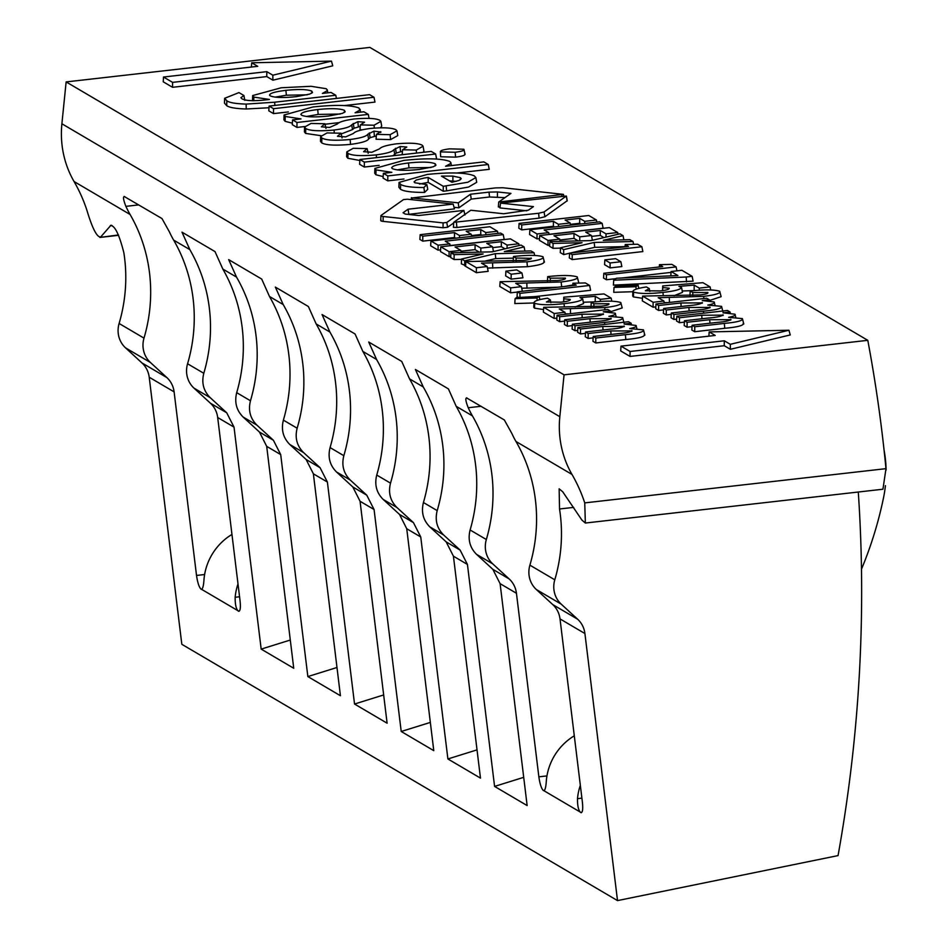 <?xml version="1.0" encoding="UTF-8"?>
<svg xmlns="http://www.w3.org/2000/svg" width="948" height="948" viewBox="0 0 948 948"><rect width="100%" height="100%" fill="white"/><g stroke="black" fill="none" stroke-linecap="round" stroke-linejoin="round"><path stroke-width="1.42" d="M500.568 203.109L533.44 206.617L528.415 210.16L503.696 213.75L470.824 210.243L453.736 222.318L538.618 213.264L544.069 211.961L566.335 196.035L500.568 203.109L499.916 207.92L526.804 210.8M458.275 202.86L470.492 194.233L489.05 192.124L497.439 191.946L510.96 193.392L498.731 202.019L563.432 194.364L502.902 187.751L495.496 187.905L412.309 197.954L458.275 202.86L458.868 207.813L471.251 199.08L489.512 196.994L504.94 197.634M111.935 225.434L110.312 225.624C114.578 224.984 119.093 234.002 123.844 252.678A158.731 151.633 -59.5 0 1 125.397 266.329A158.731 151.633 -59.5 0 1 119.104 323.481A24.423 23.333 120.5 0 0 125.539 347.857L141.939 362.918L166.836 377.565L150.436 362.503A24.423 23.333 -59.5 0 1 144.001 338.128A158.731 151.633 120.5 0 0 150.294 280.975A158.731 151.633 120.5 0 0 130.077 214.473L74.062 181.53A158.731 151.633 120.5 0 1 86.813 209.97C92.335 228.421 96.957 237.427 100.689 236.988L110.999 225.186M118.618 235.305L99.848 237.438L118.464 234.962M858.284 492.012A1465.229 1399.698 -59.5 0 1 838.056 855.594L617.515 900.6L584.916 633.548L560.019 618.902L582.428 802.458C583.103 809.533 582.558 812.898 580.769 812.555C578.517 810.741 577.415 806.108 577.486 798.654L581.894 798.157M210.124 316.182C208.382 292.245 201.616 270.062 189.849 249.632L173.65 240.105A158.731 151.633 -59.5 0 1 193.866 306.607A158.731 151.633 -59.5 0 1 187.574 363.759A24.423 23.333 120.5 0 0 193.996 388.135L210.409 403.196L226.714 412.783L210.243 397.686C203.524 390.967 201.379 382.838 203.796 373.299C209.33 354.528 211.451 335.485 210.124 316.182M256.813 343.638C255.059 319.701 248.305 297.53 236.526 277.1L222.816 269.031C234.488 289.401 241.195 311.548 242.949 335.485C244.264 354.789 242.19 373.856 236.704 392.662C234.322 402.225 236.455 410.342 243.115 417.025L259.456 432.039L273.403 440.251L256.92 425.142C250.213 418.435 248.056 410.306 250.473 400.767C256.019 381.985 258.129 362.942 256.813 343.638M303.49 371.095C301.737 347.169 294.982 324.986 283.215 304.557L269.493 296.487C281.165 316.857 287.884 339.017 289.626 362.942C290.953 382.257 288.867 401.312 283.393 420.13C280.999 429.681 283.144 437.798 289.792 444.482L306.133 459.507L320.08 467.708L303.609 452.611C296.89 445.892 294.745 437.763 297.151 428.223C302.696 409.453 304.806 390.41 303.49 371.095M350.168 398.563C348.426 374.626 341.659 352.455 329.892 332.025L316.17 323.955C327.854 344.325 334.561 366.473 336.315 390.41C337.63 409.714 335.545 428.769 330.07 447.586C327.688 457.149 329.821 465.267 336.481 471.95L352.81 486.964L366.757 495.176L350.286 480.067C343.567 473.348 341.422 465.231 343.84 455.692C349.374 436.909 351.495 417.867 350.168 398.563M396.856 426.019C395.103 402.094 388.348 379.911 376.569 359.482L362.859 351.412C374.531 371.782 381.25 393.941 382.992 417.867C384.307 437.17 382.234 456.237 376.747 475.055C374.365 484.606 376.498 492.723 383.158 499.406L399.499 514.42L413.447 522.632L396.963 507.536C390.256 500.817 388.099 492.687 390.517 483.148C396.063 464.366 398.172 445.323 396.856 426.019M443.534 453.488C441.792 429.551 435.025 407.367 423.258 386.95L409.536 378.868C421.208 399.25 427.927 421.398 429.681 445.335C430.996 464.639 428.911 483.693 423.436 502.511C421.042 512.062 423.187 520.191 429.835 526.875L446.176 541.889L460.124 550.089L443.652 534.992C436.933 528.273 434.788 520.144 437.194 510.616C442.74 491.834 444.849 472.791 443.534 453.488M492.628 482.366A158.731 151.633 120.5 0 0 472.412 415.864L456.213 406.337C467.897 426.707 474.604 448.854 476.358 472.791C477.674 492.095 475.588 511.162 470.113 529.979C467.731 539.531 469.864 547.648 476.524 554.331L492.853 569.345L509.171 578.944L492.759 563.882A24.423 23.333 -59.5 0 1 486.336 539.519A158.731 151.633 120.5 0 0 492.628 482.366M584.75 502.89A158.731 151.633 120.5 0 0 572 474.45L515.985 441.495A158.731 151.633 -59.5 0 1 536.189 507.986A158.731 151.633 -59.5 0 1 529.896 565.15A24.423 23.333 120.5 0 0 536.331 589.514L552.743 604.575L577.64 619.222L561.228 604.16A24.423 23.333 -59.5 0 1 554.793 579.797A158.731 151.633 120.5 0 0 561.086 522.632A158.731 151.633 120.5 0 0 559.533 508.981L559.142 488.824L562.709 491.763L581.918 520.085L585.343 523.035L584.75 502.89L885.977 468.656L882.944 489.215L585.343 523.035M585.473 333.376L580.484 333.945L577.605 332.25L577.901 327.475L628.548 321.716L631.155 323.256L631.38 324.358M644.285 334.597C645.102 336.67 638.952 338.317 625.834 339.538L595.794 342.951L592.927 341.268L593.223 336.481L618.653 333.589C626.889 332.902 631.261 331.883 631.747 330.532L631.724 331.338M593.128 337.879L588.139 338.448L585.271 336.753L585.556 331.978L609.825 329.217C618.475 328.506 623.215 327.439 624.045 326.005L624.021 326.752M564.653 321.123L559.664 321.692L556.784 319.997L557.08 315.222L607.727 309.463L610.334 311.003L610.559 312.105M577.723 330.39L574.974 330.698L572.106 329.015L572.391 324.228L597.832 321.336C606.068 320.649 610.429 319.63 610.927 318.279L610.903 319.085M572.308 325.626L567.319 326.195L564.451 324.5L564.735 319.725L589.004 316.964C597.655 316.253 602.395 315.186 603.224 313.752L603.201 314.499M620.762 302.507C622.03 304.462 616.686 306.157 604.729 307.602L559.273 308.941L564.972 312.295L554.189 313.515L543.678 307.33L601.233 306.168C606.933 305.517 609.493 304.699 608.9 303.739L593.875 303.798L591.268 302.27C605.251 300.694 615.086 300.777 620.762 302.507L622.22 307.922L610.488 311.762M568.883 313.871L565.281 313.859M556.903 318.137L554.153 318.445L543.382 312.105L543.678 307.33M596.114 301.796L583.293 302.234M582.084 298.193C583.21 300.338 577.19 302.163 564.024 303.656C550.124 305.185 540.336 305.066 534.66 303.301C532.812 301.488 537.089 299.793 547.482 298.182L550.35 299.876L546.427 302.009L560.967 302.175C567.425 301.464 570.518 300.552 570.269 299.45L563.823 298.786L563.799 297.186L604.018 293.927L611.176 298.134L600.38 299.355L595.273 296.345L579.986 297.589L582.688 298.845L583.541 303.609L575.163 306.951M543.536 309.558L534.494 308.147L533.771 307.271L533.949 302.436L534.66 303.301L534.494 308.147M533.925 302.969L514.8 303.561L515.096 298.656L516.482 297.601L539.187 296.368L539.874 299.639M589.632 285.455L519.954 293.37L517.347 291.842L576.23 285.147L572.971 283.227L585.354 282.942L589.632 285.455L590.592 290.278L534.909 296.606M518.544 297.494L517.051 296.617L517.347 291.842M577.202 276.875C578.47 278.831 573.125 280.525 561.169 281.971L515.712 283.31L521.412 286.663L510.628 287.884L500.117 281.698L557.673 280.537C563.373 279.885 565.932 279.067 565.352 278.108L550.326 278.167L547.707 276.626C561.69 275.062 571.526 275.145 577.202 276.875L578.659 282.291L578.15 283.108M572.829 284.981L564.747 286.45M558.04 287.22L521.72 288.228M517.335 292.055L510.593 292.814L499.821 286.474L500.117 281.698M511.138 279.139L505.639 275.904L505.924 271.128L516.707 269.896L521.957 272.988L522.917 277.8L511.138 279.139L511.173 274.209L505.924 271.128M543.808 261.47C545.076 263.497 539.613 265.239 527.42 266.708L487.497 268.083M531.413 258.354L516.091 258.034L513.484 256.493C527.467 254.929 537.303 255 542.967 256.73C544.247 258.686 538.902 260.392 526.946 261.838L481.489 263.165L487.189 266.518L488.149 271.341L476.37 272.68L465.598 266.341L465.895 261.565L523.45 260.392C529.15 259.74 531.71 258.934 531.117 257.963L531.093 258.733M513.378 258.152L495.768 258.567L485.21 261.044M465.646 265.641L461.344 263.828L461.581 259.017L483.113 253.969L454.139 254.645L454.068 259.551L450.644 257.536L451.023 252.808L492.166 251.848L521.009 245.082L524.125 246.918L524.919 251.078M461.558 259.373L454.068 259.551M450.727 256.434L449.079 256.624L440.464 251.552L440.761 246.776L510.427 238.86L518.793 243.766L519.137 245.52M505.023 248.826L501.326 246.658L492.687 247.629M493.15 251.611L490.827 251.872M479.309 252.144L475.055 249.644L460.977 251.232M440.571 249.857L438.071 250.142L430.653 245.781L430.949 240.993L500.615 233.078L503.234 234.618L504.194 239.441L450.134 245.579M455.609 238.197L454.471 237.521L422.761 241.136L419.881 239.441L420.177 234.666L489.855 226.738L497.487 231.241L497.913 233.386M481.88 235.211L480.743 234.535L471.488 235.59M684.409 322.13L679.408 322.699L676.54 321.005L676.825 316.229L727.483 310.47L730.09 312.011L730.304 313.113M743.22 323.351C744.026 325.425 737.876 327.072 724.77 328.292L694.73 331.705L691.85 330.023L692.147 325.247L717.589 322.356C725.824 321.668 730.185 320.649 730.683 319.298L730.659 320.092M692.064 326.633L687.075 327.202L684.195 325.519L684.492 320.732L708.749 317.983C717.399 317.272 722.151 316.194 722.98 314.76L722.957 315.518M663.576 309.877L658.587 310.446L655.72 308.752L656.004 303.976L706.651 298.217L709.27 299.758L709.483 300.86M676.647 319.144L673.91 319.452L671.03 317.77L671.326 312.994L696.768 310.103C705.004 309.415 709.365 308.396 709.862 307.045L709.827 307.839M671.243 314.381L666.243 314.949L663.375 313.267L663.671 308.479L687.928 305.73C696.579 305.019 701.319 303.941 702.16 302.507L702.136 303.265M719.686 291.261C720.954 293.216 715.621 294.923 703.665 296.357L658.196 297.696L663.896 301.049L653.113 302.27L642.602 296.084L700.157 294.923C705.857 294.271 708.417 293.465 707.836 292.494L692.81 292.553L690.203 291.024C704.186 289.448 714.01 289.531 719.686 291.261L721.144 296.677L709.412 300.516M667.819 302.637L664.216 302.613M655.826 306.891L653.089 307.211L642.317 300.872L642.602 296.084M695.05 290.55L682.216 291M681.008 286.948C682.145 289.093 676.125 290.918 662.948 292.422C649.048 293.939 639.26 293.821 633.584 292.055C631.735 290.254 636.013 288.548 646.406 286.936L649.285 288.63L645.351 290.775L659.903 290.929C666.349 290.218 669.454 289.318 669.193 288.204L662.759 287.54L662.723 285.941L702.942 282.682L710.099 286.889L699.316 288.121L694.197 285.111L678.922 286.355L681.612 287.611L682.465 292.375L674.087 295.705M642.471 298.312L633.43 296.914L632.695 296.025L632.873 291.19L633.584 292.055L633.43 296.914M632.861 291.723L613.735 292.316L614.02 287.41L615.406 286.367L638.111 285.135L638.81 288.393M671.089 271.507L681.885 270.287L692.147 276.33L693.106 281.153L613.392 285.123L613.7 280.205L616.449 278.238L677.927 275.536L671.089 271.507L670.829 275.844M671.042 272.396L621.627 278.013M615.845 278.676L606.412 279.743L603.544 278.048L603.829 273.273L662.723 266.578L659.464 264.67L659.275 266.969M610.074 267.905L604.563 264.658L604.86 259.882L615.643 258.662L620.881 261.743L621.841 266.566L610.074 267.905L610.097 262.963L604.86 259.882M625.23 244.525L637.613 244.24L641.891 246.753L642.851 251.576L572.189 259.598L569.31 257.915L569.606 253.14L628.488 246.444L625.23 244.525L625.052 246.836M625.064 246.61L594.692 247.333L570.269 253.057M569.606 253.223L563.693 254.609L560.268 252.595L560.505 247.784L582.048 242.724L553.075 243.411L552.992 248.305L549.567 246.29L549.947 241.574L591.09 240.602L619.933 233.836L623.061 235.673L623.843 239.832M560.493 248.127L552.992 248.305M549.662 245.188L548.015 245.378L539.4 240.306L539.685 235.531L609.363 227.615L617.717 232.533L618.06 234.274M603.947 237.593L600.25 235.412L591.623 236.396M592.085 240.377L589.763 240.638M578.244 240.911L573.978 238.398L559.913 239.998M539.495 238.612L537.006 238.896L529.588 234.535L529.873 229.76L599.551 221.844L602.158 223.373L603.118 228.195L549.07 234.334M554.533 226.951L553.395 226.288L521.684 229.89L518.817 228.195L519.101 223.42L588.779 215.504L596.411 219.995L596.849 222.152M580.804 223.965L579.666 223.301L570.412 224.356M475.849 177.549L467.826 182.241L443.285 186.306L428.188 177.43L424.183 178.046L416.184 180.049L414.063 181.862L414.928 182.786L426.849 184.599L423.875 187.526C411.515 187.491 403.765 186.436 400.637 184.374L399.061 182.431L427.335 174.432C450.632 172.074 466.274 172.548 474.273 175.854L475.849 177.549L476.702 182.312L468.549 187.064L446.615 190.868L443.249 191.235L428.188 182.372L419.478 184.042M426.849 184.599L427.749 189.316L424.609 192.42C411.752 192.42 403.706 191.354 400.483 189.221L398.883 187.266L399.061 182.431M379.153 165.367L364.316 167.049L359.624 164.288L359.908 159.513L431.21 151.407L435.642 154.014L436.601 158.837L435.345 158.98M440.63 156.752L440.393 151.419L440.63 156.752L455.609 157.143C462.683 156.242 465.717 155.188 464.686 153.991M423.069 146.217L416.267 150.068L402.592 149.737L406.799 147.023L400.068 146.525L393.894 149.642C392.614 151.763 386.725 153.505 376.249 154.88C361.508 156.195 352.099 155.709 348.023 153.398L346.79 151.905L353.237 148.303L367.137 148.599L363.594 151.692L371.829 152.273L379.579 148.836C381.143 146.845 386.725 145.174 396.335 143.847C409.583 142.686 418.175 143.124 422.097 145.151L423.069 146.217L423.922 150.969L423.175 152.32M402.853 154.631L402.189 154.619L402.592 149.737M402.462 151.265L396.288 153.055L392.922 155.756M359.849 160.496L347.857 158.257L346.613 156.74L346.79 151.905M380.954 132.045L373.927 131.156L367.765 134.261C366.473 136.382 360.596 138.124 350.12 139.498C335.379 140.825 325.958 140.328 321.882 138.029L320.661 136.536L327.096 132.921L341.007 133.218L337.464 136.311L345.688 136.891L353.45 133.455C355.002 131.464 360.584 129.805 370.194 128.466C383.454 127.305 392.034 127.743 395.956 129.769L396.939 130.836L397.781 135.6L390.6 139.593L376.06 139.238L376.463 134.355L380.658 131.654L380.622 132.53M376.332 135.896L370.147 137.673L368.594 139.048C367.314 141.181 361.306 142.958 350.582 144.38C335.485 145.719 325.863 145.222 321.728 142.875L320.483 141.37L320.661 136.536M380.859 121.368L374.045 125.231L360.37 124.887L364.577 122.185L357.846 121.688L351.672 124.792C350.393 126.913 344.503 128.667 334.04 130.042C319.286 131.357 309.877 130.86 305.801 128.561L304.581 127.068L311.015 123.453L324.927 123.75L321.384 126.842L329.608 127.435L337.37 123.998C338.922 121.996 344.503 120.337 354.114 118.998C367.362 117.848 375.953 118.275 379.875 120.313L380.859 121.368L381.7 126.131L380.515 127.79M361.994 129.817L359.979 129.769L360.37 124.887M360.252 126.428L354.066 128.217L352.514 129.58L341.173 133.964M321.04 135.706L305.635 133.419L304.403 131.902L304.581 127.068M339.455 122.588L325.034 124.224M304.746 126.534L296.961 127.423L292.268 124.662L292.565 119.875L301.037 118.915L285.241 116.462L284.092 114.992L312.994 106.97C335.319 104.612 350.642 104.955 358.948 107.989L359.813 110.158L355.085 112.776L363.866 111.781L368.298 114.388L296.985 122.482L292.565 119.875M292.363 123.181L285.087 121.32L283.914 119.827L284.092 114.992M453.736 222.318L453.417 227.33L456.9 227.484L539.092 218.147L544.899 216.748L567.165 200.775M709.199 331.907L715.219 335.438L620.999 346.15L620.703 350.926L630.041 356.424L724.26 345.712L730.375 349.302L790.253 334.94L788.926 330.248L709.199 331.907L708.843 336.161M74.062 181.53A97.68 93.319 -59.5 0 1 61.893 123.773L66.135 81.919L564.06 374.839L867.787 340.32A1465.229 1399.698 -59.5 0 1 885.977 468.656M66.135 81.919L369.85 47.4L867.787 340.32M251.718 62.781L257.738 66.324L163.518 77.025L163.234 81.801L172.56 87.299L266.779 76.587L272.894 80.189L332.772 65.815L331.456 61.122L251.718 62.781L251.374 67.047M498.731 202.019L498.34 206.996L500.07 206.806M454.056 207.304L458.868 207.813M408.339 214.402L454.483 208.868L453.156 204.093L407.403 199.21L403.481 199.601L381.203 215.338A7.679 1.327 -4 0 0 380.93 215.706A7.679 1.327 -4 0 0 383.158 216.499L443.072 222.887L446.781 222.46L463.88 210.397L464.935 215.018M381.037 220.149A8.2 1.41 -4 0 0 380.752 220.529A8.2 1.41 -4 0 0 383.134 221.382L443.048 227.769L447.61 227.247L453.571 223.041M269.007 107.74L246.255 108.996C235.803 108.665 229.286 107.562 226.702 105.666L224.463 103.131L224.64 98.308L238.955 92.596L243.92 95.511L240.899 97.691L242.001 98.841C246.124 101.045 255.261 101.246 269.422 99.457L253.874 97.111L252.654 95.57L281.272 87.761L311.074 86.292L326.183 88.709L327.285 89.906L326.989 90.854L322.391 93.437L331.03 92.454L335.793 95.262L274.624 102.206L246.136 104.09C235.862 103.782 229.44 102.692 226.856 100.808L224.64 98.308M252.524 100.749L252.654 95.57M288.346 111.935L273.51 113.618L268.817 110.857L269.102 106.081L369.578 94.658L374.01 97.265L374.97 102.088L344.539 105.548M488.267 164.502L387.791 175.913L383.359 173.306L391.844 172.346L376.048 169.893L374.887 168.424L403.801 160.402C426.126 158.043 441.436 158.387 449.743 161.421L450.857 162.606L450.549 163.613L445.584 166.244L483.836 161.895L488.267 164.502L489.227 169.325L456.782 173.01M403.955 179.006L387.768 180.855L383.075 178.094L383.359 173.306M383.17 176.612L375.894 174.752L374.709 173.259L374.887 168.424M173.65 240.105A97.68 93.319 -59.5 0 1 169.467 231.987L161.989 218.561L124.152 196.449M574.287 735.814A56.169 53.657 120.5 0 0 546.368 780.346C545.929 787.587 544.958 790.999 543.429 790.585C541.45 788.724 539.933 784.138 538.855 776.827L516.447 593.27L500.106 583.66L527.147 805.575L494.583 786.413L467.435 564.439L453.428 556.192L480.47 778.118L447.894 758.957L420.746 536.971L406.739 528.735L433.781 750.65L401.217 731.489L374.069 509.514L360.062 501.267L387.104 723.194L354.54 704.032L327.392 482.046L313.373 473.81L340.427 695.725L307.851 676.576L280.703 454.59L266.696 446.354L293.738 668.269L261.174 649.107L234.026 427.133L217.684 417.511L240.093 601.079C240.768 608.154 240.223 611.519 238.434 611.176C236.182 609.363 235.092 604.729 235.151 597.264A56.169 53.657 -59.5 0 1 238.007 583.944M217.684 417.511A24.423 23.333 120.5 0 0 210.409 403.196M231.952 534.435A56.169 53.657 -59.5 0 0 204.033 578.967C203.607 586.196 202.623 589.62 201.094 589.206C199.127 587.345 197.599 582.759 196.52 575.448L174.112 391.88L149.215 377.233L181.826 644.296L617.515 900.6M581.302 812.697L543.951 790.715M238.967 611.306L201.616 589.336M61.893 123.773L559.83 416.693L564.06 374.839M559.83 416.693A97.68 93.319 120.5 0 0 572 474.45M515.985 441.495A97.68 93.319 -59.5 0 1 511.801 433.366L504.324 419.94L466.487 397.84M560.019 618.902A24.423 23.333 120.5 0 0 552.743 604.575M466.973 397.97C465.136 397.698 465.551 400.957 468.229 407.735A97.68 93.319 120.5 0 0 472.412 415.864M509.171 578.944A24.423 23.333 -59.5 0 1 516.447 593.27M124.65 196.592C122.802 196.319 123.228 199.566 125.894 206.356A97.68 93.319 120.5 0 0 130.077 214.473M166.836 377.565A24.423 23.333 -59.5 0 1 174.112 391.88M580.33 785.335A56.169 53.657 120.5 0 0 577.486 798.654M861.471 569.203A375.361 358.581 120.5 0 0 883.572 497.499A122.102 116.64 120.5 0 0 885.42 485.649M886.107 470.078A122.102 116.64 120.5 0 0 884.069 450.087M577.64 619.222A24.423 23.333 -59.5 0 1 584.916 633.548M149.215 377.233A24.423 23.333 120.5 0 0 141.939 362.918M430.345 722.412L401.217 731.489M362.859 351.412L355.062 333.98L322.036 314.546L329.892 332.025M406.739 528.735L399.499 514.42M366.757 495.176L374.069 509.514M383.667 694.943L354.54 704.032M316.17 323.955L308.373 306.512L275.347 287.09L283.215 304.557M360.062 501.267L352.81 486.964M320.08 467.708L327.392 482.046M336.978 667.487L307.851 676.576M269.493 296.487L261.695 279.056L228.669 259.622L236.526 277.1M313.373 473.81L306.133 459.507M273.403 440.251L280.703 454.59M523.711 777.336L494.583 786.413M456.213 406.337L448.416 388.893L415.39 369.471L423.258 386.95M500.106 583.66L492.853 569.345M460.124 550.089L467.435 564.439M477.022 749.868L447.894 758.957M409.536 378.868L401.739 361.437L368.713 342.015L376.569 359.482M453.428 556.192L446.176 541.889M413.447 522.632L420.746 536.971M290.301 640.03L261.174 649.107M222.816 269.031L215.006 251.587L181.992 232.165L189.849 249.632M226.714 412.783L234.026 427.133M266.696 446.354L259.456 432.039M163.518 77.025L172.595 82.369L172.56 87.299M172.595 82.369L266.815 71.657L266.779 76.587M266.815 71.657L272.823 75.2L272.894 80.189M272.823 75.2L331.456 61.122M620.999 346.15L630.076 351.483L630.041 356.424M630.076 351.483L724.284 340.782L724.26 345.712M724.284 340.782L730.304 344.314L730.375 349.302M730.304 344.314L788.926 330.248M411.314 199.625L411.373 197.705L412.309 197.954L412.297 199.732M470.492 194.233L471.251 199.08M463.88 210.397L418.791 215.516L405.258 214.07L403.042 212.767L408.067 209.212L408.825 214.058M408.067 209.212L453.156 204.093M311.809 91.138C307.401 89.302 298.762 89.041 285.893 90.344C273.225 91.932 268.035 93.793 270.322 95.914C274.825 97.739 283.511 97.976 296.404 96.625L309.771 94.077L312.52 92.525L311.809 91.138L311.738 93.2M269.516 95.061L270.322 95.914M253.874 97.111L253.756 100.761M243.92 95.511L244.809 100.298M226.856 100.808L226.702 105.666M246.136 104.09L246.255 108.996M274.624 102.206L274.92 105.418M335.793 95.262L336.421 98.426M307.294 94.812L286.355 95.215L275.133 97.146M285.893 90.344L286.355 95.215M374.01 97.265L273.534 108.688L273.51 113.618M273.534 108.688L269.102 106.081M344.432 110.335C339.834 108.451 330.935 108.191 317.699 109.541C304.829 111.153 299.461 113.049 301.606 115.218C306.24 117.137 315.281 117.398 328.743 116L342.418 113.369L345.167 111.769L344.432 110.335L344.361 112.48M300.836 114.364L301.606 115.218M285.241 116.462L285.087 121.32M296.985 122.482L296.961 127.423M368.298 114.388L369.092 118.393M340.225 114.044L318.173 114.424L306.358 116.486M317.699 109.541L318.173 114.424M374.045 125.231L374.318 128.075M324.927 123.75L325.982 128.466M305.801 128.561L305.635 133.419M334.04 130.042L334.324 133.076M357.846 121.688L358.332 126.558M396.939 130.836L390.126 134.687L390.6 139.593M341.007 133.218L342.062 137.934M321.882 138.029L321.728 142.875M350.12 139.498L350.582 144.38M373.927 131.156L374.413 136.026M390.126 134.687L376.463 134.355M416.267 150.068L416.551 153.078M367.137 148.599L368.203 153.315M348.023 153.398L347.857 158.257M376.249 154.88L376.522 157.629M400.068 146.525L400.542 151.407M463.856 149.251C464.852 150.388 461.949 151.396 455.135 152.273L440.784 151.893C439.777 150.732 442.728 149.725 449.625 148.848L463.856 149.251L465.089 154.429M455.135 152.273L455.609 157.143M435.642 154.014L364.34 162.12L364.316 167.049M364.34 162.12L359.908 159.513M435.239 163.767C430.641 161.883 421.73 161.622 408.505 162.973C395.636 164.597 390.268 166.481 392.413 168.649C397.046 170.569 406.088 170.83 419.549 169.431L433.224 166.801L435.973 165.201L435.239 163.767L435.168 165.912M391.643 167.808L392.413 168.649M376.048 169.893L375.894 174.752M387.791 175.913L387.768 180.855M431.032 167.476L408.979 167.855L397.165 169.917M408.505 162.973L408.979 167.855M441.436 176.115L451.876 182.265L458.927 180.499L461.249 178.734L460.42 177.691L452.883 176.103L441.436 176.115M446.141 185.986L446.615 190.868M443.285 186.306L443.249 191.235M400.637 184.374L400.483 189.221M423.875 187.526L424.609 192.42M428.188 177.43L428.188 182.372M460.42 177.691L460.349 179.8M456.225 181.364L449.494 180.867M452.883 176.103L452.895 180.997M596.411 219.995L584.726 221.322L579.702 218.372L565.115 220.019L570.139 222.981L558.455 224.309L553.419 221.346L521.72 224.96L521.684 229.89M521.72 224.96L519.101 223.42M553.419 221.346L553.395 226.288M558.455 224.309L558.431 226.513M570.139 222.981L570.577 225.126M579.702 218.372L579.666 223.301M584.726 221.322L584.715 223.527M602.158 223.373L544.176 229.961L548.726 232.639L537.03 233.966L537.006 238.896M537.03 233.966L529.873 229.76M548.726 232.639L549.093 234.464M617.717 232.533L606.021 233.86L600.274 230.483L585.698 232.13L591.445 235.519L579.749 236.846L574.002 233.469L553.988 235.744L559.735 239.121L548.039 240.448L548.015 245.378M548.039 240.448L539.685 235.531M559.735 239.121L560.173 241.325M574.002 233.469L573.978 238.398M579.749 236.846L579.726 240.875M591.445 235.519L592.393 240.294M600.274 230.483L600.25 235.412M606.021 233.86L606.009 237.107M553.075 243.411L549.947 241.574M623.061 235.673L603.26 240.318L629.887 239.69L633.015 241.527L594.218 242.439L563.633 249.62L563.693 254.609M563.633 249.62L560.505 247.784M594.218 242.439L594.692 247.333M633.015 241.527L633.62 244.323M641.891 246.753L572.213 254.668L572.189 259.598M572.213 254.668L569.606 253.14M620.881 261.743L610.097 262.963M659.464 264.67L671.836 264.373L676.114 266.898L676.908 270.855M676.114 266.898L606.436 274.813L606.412 279.743M606.436 274.813L603.829 273.273M692.147 276.33L686.162 277.006L686.53 281.9M686.162 277.006L613.7 280.205M638.111 285.135L635.871 286.723L636.215 289.128M635.871 286.723L614.02 287.41M662.723 285.941L662.557 290.586M662.759 287.54L662.652 290.574M649.285 288.63L649.818 291.451M662.948 292.422L663.256 295.586M694.197 285.111L694.149 290.029M699.316 288.121L699.304 290.23M710.099 286.889L710.704 289.91M692.81 292.553L692.787 295.503M653.113 302.27L653.089 307.211M663.896 301.049L664.299 303.04M703.665 296.357L703.866 298.537M690.203 291.024L689.907 295.8M702.456 302.898L680.854 302.981L658.611 305.517L658.587 310.446M658.611 305.517L656.004 303.976M710.17 307.425L688.841 307.46L666.278 310.02L666.243 314.949M666.278 310.02L663.671 308.479M709.27 299.758L702.255 300.552L714.069 301.95C715.313 302.969 713.228 304.012 707.812 305.09L721.558 306.358C722.435 308.349 716.415 309.96 703.475 311.169L673.933 314.523L673.91 319.452M673.933 314.523L671.326 312.994M721.558 306.358L722.957 311.714M714.069 301.95L715.017 305.161M723.277 315.151L701.674 315.234L679.443 317.77L679.408 322.699M679.443 317.77L676.825 316.229M731.003 319.677L709.661 319.713L687.099 322.273L687.075 327.202M687.099 322.273L684.492 320.732M730.09 312.011L723.075 312.804L734.89 314.203C736.134 315.222 734.048 316.265 728.633 317.331L742.379 318.611C743.268 320.602 737.236 322.213 724.296 323.422L694.754 326.776L694.73 331.705M694.754 326.776L692.147 325.247M742.379 318.611L743.789 323.967M734.89 314.203L735.838 317.414M497.487 231.241L485.791 232.568L480.766 229.606L466.191 231.265L471.215 234.227L459.519 235.554L454.495 232.592L422.784 236.194L422.761 241.136M422.784 236.194L420.177 234.666M454.495 232.592L454.471 237.521M459.519 235.554L459.507 237.758M471.215 234.227L471.642 236.372M480.766 229.606L480.743 234.535M485.791 232.568L485.779 234.772M503.234 234.618L445.252 241.207L449.802 243.885L438.106 245.212L438.071 250.142M438.106 245.212L430.949 240.993M449.802 243.885L450.158 245.71M518.793 243.766L507.097 245.105L501.35 241.716L486.774 243.375L492.51 246.753L480.826 248.092L475.078 244.703L455.064 246.978L460.811 250.355L449.115 251.694L449.079 256.624M449.115 251.694L440.761 246.776M460.811 250.355L461.249 252.571M475.078 244.703L475.055 249.644M480.826 248.092L480.802 252.109M492.51 246.753L493.47 251.54M501.35 241.716L501.326 246.658M507.097 245.105L507.073 248.352M454.139 254.645L451.023 252.808M524.125 246.918L504.324 251.564L530.963 250.936L534.08 252.772L495.283 253.685L464.698 260.854L464.757 265.843M464.698 260.854L461.581 259.017M495.283 253.685L495.768 258.567M534.08 252.772L534.648 255.403M516.091 258.034L516.067 260.973M487.189 266.518L476.394 267.739L476.37 272.68M476.394 267.739L465.895 261.565M526.946 261.838L527.42 266.708M542.967 256.73L544.436 262.146M513.484 256.493L513.188 261.269M521.957 272.988L511.173 274.209M550.326 278.167L550.302 281.118M510.628 287.884L510.593 292.814M521.412 286.663L522.336 291.273M561.169 281.971L561.643 286.853M547.707 276.626L547.411 281.402M572.971 283.227L572.793 285.538M519.954 293.37L519.931 297.423M539.187 296.368L536.935 297.968L537.279 300.362M536.935 297.968L515.096 298.656M563.799 297.186L563.622 301.831M563.823 298.786L563.716 301.82M550.35 299.876L550.883 302.696M564.024 303.656L564.321 306.832M595.273 296.345L595.214 301.263M600.38 299.355L600.368 301.476M611.176 298.134L611.78 301.156M593.875 303.798L593.863 306.749M554.189 313.515L554.153 318.445M564.972 312.295L565.364 314.274M604.729 307.602L604.942 309.783M591.268 302.27L590.971 307.034M603.532 314.132L581.93 314.226L559.687 316.751L559.664 321.692M559.687 316.751L557.08 315.222M611.247 318.67L589.917 318.694L567.342 321.265L567.319 326.195M567.342 321.265L564.735 319.725M610.334 311.003L603.331 311.797L615.134 313.184C616.378 314.215 614.292 315.257 608.877 316.324L622.635 317.604C623.511 319.594 617.48 321.206 604.551 322.415L575.009 325.768L574.974 330.698M575.009 325.768L572.391 324.228M622.635 317.604L624.033 322.96M615.134 313.184L616.093 316.407M624.353 326.385L602.75 326.479L580.508 329.003L580.484 333.945M580.508 329.003L577.901 327.475M632.067 330.923L610.737 330.947L588.175 333.518L588.139 338.448M588.175 333.518L585.556 331.978M631.155 323.256L624.151 324.05L635.954 325.437C637.198 326.468 635.113 327.51 629.697 328.577L643.455 329.857C644.332 331.847 638.3 333.459 625.372 334.668L595.83 338.021L595.794 342.951M595.83 338.021L593.223 336.481M643.455 329.857L644.853 335.213M635.954 325.437L636.914 328.66M529.896 565.15L554.793 579.797M470.113 529.979L486.336 539.519M423.436 502.511L437.194 510.616M376.747 475.055L390.517 483.148M330.07 447.586L343.84 455.692M283.393 420.13L297.151 428.223M236.704 392.662L250.473 400.767M187.574 363.759L203.796 373.299M193.996 388.135L210.243 397.686M429.835 526.875L443.652 534.992M476.524 554.331L492.759 563.882M289.792 444.482L303.609 452.611M336.481 471.95L350.286 480.067M383.158 499.406L396.963 507.536M125.539 347.857L150.436 362.503M536.331 589.514L561.228 604.16M119.104 323.481L144.001 338.128M243.115 417.025L256.92 425.142M481.098 406.277L468.229 407.735M538.855 776.827L546.949 775.914M138.763 204.887L125.894 206.356M196.52 575.448L204.626 574.524M235.151 597.264L239.571 596.766M573.659 507.381L559.533 508.981M489.05 192.124L489.512 196.994M497.439 191.946L497.404 196.84M561.785 194.861L561.915 196.129M566.335 196.224L567.165 201.012M456.438 222.602L456.9 227.484M538.618 213.264L539.092 218.147M544.069 211.961L544.899 216.748M383.158 216.499L383.134 221.382M443.072 222.887L443.048 227.769M446.781 222.46L447.61 227.247M351.672 124.792L352.514 129.58M353.237 123.43L354.066 128.217M367.765 134.261L368.594 139.048M369.317 132.898L370.147 137.673M393.894 149.642L394.735 154.429M395.446 148.279L396.288 153.055M669.324 297.743L669.454 302.448M680.854 302.981L681.185 306.488M688.841 307.46L689.172 310.956M703.475 311.169L703.665 313.184M701.674 315.234L702.018 318.741M709.661 319.713L709.993 323.209M724.296 323.422L724.77 328.292M492.616 263.224L492.747 268.118M526.839 283.357L526.97 288.251M570.4 308.989L570.53 313.693M581.93 314.226L582.262 317.734M589.917 318.694L590.249 322.202M604.551 322.415L604.741 324.417M602.75 326.479L603.082 329.987M610.737 330.947L611.069 334.454M625.372 334.668L625.834 339.538M563.432 194.364L563.716 195.928M566.406 196.106L567.26 200.869M380.93 215.706L380.752 220.529M327.795 92.821L327.285 89.906M360.584 112.148L360.074 109.233M451.39 165.58L450.857 162.606"/></g></svg>
